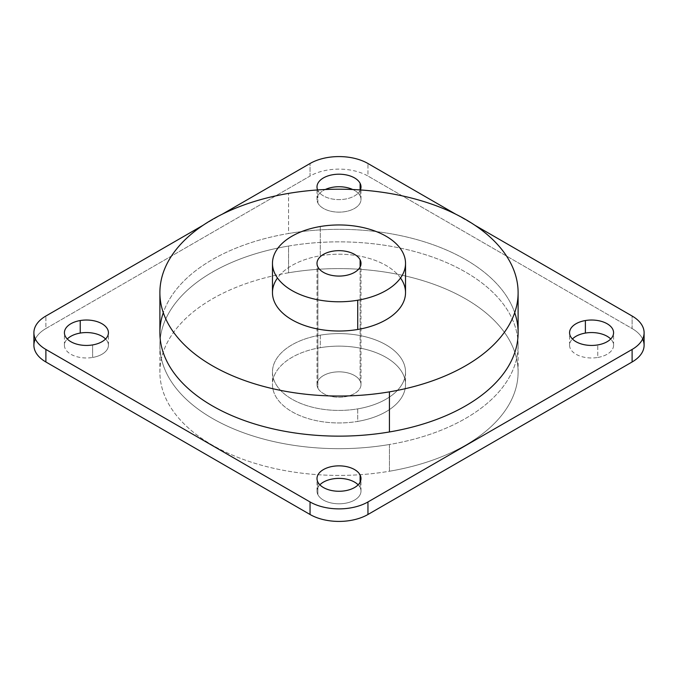 <?xml version="1.0" encoding="UTF-8"?>
<svg xmlns="http://www.w3.org/2000/svg" width="678" height="678" viewBox="0 0 678 678"><rect width="100%" height="100%" fill="white"/><g stroke="black" fill="none" stroke-linecap="round" stroke-linejoin="round"><path stroke-width="0.51" stroke-dasharray="3.39 2.54" d="M360.111 380.968L360.111 266.946L360.111 380.968A22.001 12.704 0 0 0 335.873 371.968A22.001 12.704 0 0 0 316.999 384.545A22.001 12.704 0 0 0 317.889 388.121A22.001 12.704 0 0 0 342.127 397.122A22.001 12.704 0 0 0 361.001 384.545A22.001 12.704 0 0 0 360.111 380.968A22.001 12.704 180 0 1 345.195 396.732A22.001 12.704 180 0 1 317.889 388.121L317.889 266.946L317.889 388.121A22.001 12.704 180 0 1 332.805 372.358A22.001 12.704 180 0 1 360.111 380.968M320.27 347.687A66.529 38.409 0 0 0 275.166 395.359A66.529 38.409 0 0 0 357.73 421.402A66.529 38.409 0 0 0 402.834 373.731A66.529 38.409 0 0 0 320.27 347.687L320.27 335.152A66.529 38.409 0 0 0 272.471 372.01A66.529 38.409 0 0 0 357.73 408.868L357.73 421.402A66.529 38.409 180 0 1 272.471 384.545A66.529 38.409 180 0 1 320.27 347.687A66.529 38.409 180 0 1 405.529 384.545A66.529 38.409 180 0 1 357.73 421.402L357.73 408.868A66.529 38.409 0 0 0 405.529 372.01A66.529 38.409 0 0 0 320.27 335.152L320.27 347.687M288.574 272.785A179.111 103.412 0 0 0 167.135 401.122A179.111 103.412 0 0 0 389.426 471.235A179.111 103.412 0 0 0 510.865 342.899A179.111 103.412 0 0 0 288.574 272.785L288.574 246.038A179.111 103.412 0 0 0 159.889 345.272A179.111 103.412 0 0 0 389.426 444.497L389.426 471.235A179.111 103.412 180 0 1 159.889 372.01A179.111 103.412 180 0 1 288.574 272.785A179.111 103.412 180 0 1 518.111 372.01A179.111 103.412 180 0 1 389.426 471.235L389.426 444.497A179.111 103.412 0 0 0 518.111 345.272A179.111 103.412 0 0 0 288.574 246.038L288.574 272.785M320.27 335.152A66.529 38.409 180 0 1 402.834 361.196A66.529 38.409 180 0 1 357.73 408.868A66.529 38.409 180 0 1 275.166 382.824A66.529 38.409 180 0 1 320.27 335.152M317.889 494.669L317.889 482.134L317.889 494.669A22.001 12.704 0 0 0 342.127 503.669A22.001 12.704 0 0 0 361.001 491.092A22.001 12.704 0 0 0 360.111 487.516A22.001 12.704 0 0 0 358.145 484.829A22.001 12.704 180 0 1 360.111 487.516L360.111 482.134L360.111 487.516A22.001 12.704 180 0 1 345.195 503.288A22.001 12.704 180 0 1 317.889 494.669A22.001 12.704 180 0 1 319.855 484.829A22.001 12.704 0 0 0 316.999 491.092A22.001 12.704 0 0 0 317.889 494.669M597.776 357.459A22.001 12.704 0 0 0 613.582 345.272A22.001 12.704 0 0 0 610.725 339A22.001 12.704 180 0 1 597.776 357.459L597.776 344.924L597.776 357.459A22.001 12.704 180 0 1 574.334 353.162A22.001 12.704 180 0 1 572.435 339A22.001 12.704 0 0 0 569.571 345.272A22.001 12.704 0 0 0 597.776 357.459M317.889 203.019L317.889 190.484A22.001 12.704 180 0 1 317.635 189.95A22.001 12.704 0 0 0 317.889 190.484L317.889 203.019A22.001 12.704 0 0 0 342.127 212.019A22.001 12.704 0 0 0 361.001 199.442A22.001 12.704 0 0 0 360.111 195.866A22.001 12.704 0 0 0 352.73 189.509A22.001 12.704 180 0 1 360.111 195.866L360.111 189.933L360.111 195.866A22.001 12.704 180 0 1 345.195 211.629A22.001 12.704 180 0 1 317.889 203.019A22.001 12.704 180 0 1 325.271 189.509A22.001 12.704 0 0 0 316.999 199.442A22.001 12.704 0 0 0 317.889 203.019M360.365 189.95A22.001 12.704 180 0 1 339.483 199.612A22.001 12.704 180 0 1 317.889 190.484A22.001 12.704 0 0 0 339.483 199.612A22.001 12.704 0 0 0 360.365 189.95M92.615 357.459L92.615 344.924L92.615 357.459A22.001 12.704 0 0 0 108.429 345.272A22.001 12.704 0 0 0 105.565 339A22.001 12.704 180 0 1 92.615 357.459A22.001 12.704 180 0 1 69.173 353.162A22.001 12.704 180 0 1 67.275 339A22.001 12.704 0 0 0 64.418 345.272A22.001 12.704 0 0 0 92.615 357.459M400.52 277.997A66.529 38.409 0 0 0 320.27 255.767A66.529 38.409 0 0 0 277.48 277.997M159.889 332.729A179.111 103.412 180 0 1 288.574 233.503L288.574 193.391L288.574 233.503A179.111 103.412 180 0 1 518.111 332.729M272.471 292.616A66.529 38.409 180 0 1 320.27 255.767L320.27 226.511L320.27 255.767A66.529 38.409 180 0 1 405.529 292.616M33.9 345.272A40.943 23.637 180 0 1 45.892 328.55L45.892 316.016L45.892 328.55L310.049 176.043L310.049 163.508L310.049 176.043A40.943 23.637 180 0 1 367.951 176.043L367.951 163.508L367.951 176.043L632.108 328.55L632.108 316.016L632.108 328.55L367.951 176.043A40.943 23.637 0 0 0 310.049 176.043L45.892 328.55A40.943 23.637 0 0 0 35.366 339M222.282 214.18L203.137 225.232L222.282 214.18M474.863 225.232L455.718 214.18L474.863 225.232M514.712 312.677A179.111 103.412 0 0 0 288.574 233.503A179.111 103.412 0 0 0 163.288 312.677M642.634 339A40.943 23.637 0 0 0 632.108 328.55A40.943 23.637 180 0 1 644.1 345.272M288.574 246.038A179.111 103.412 180 0 1 510.865 316.151A179.111 103.412 180 0 1 389.426 444.497A179.111 103.412 180 0 1 167.135 374.383A179.111 103.412 180 0 1 288.574 246.038M361.001 384.545L361.001 263.369M316.999 384.545L316.999 263.369M272.471 372.01L272.471 384.545M405.529 372.01L405.529 384.545M159.889 345.272L159.889 372.01M518.111 345.272L518.111 372.01M316.999 491.092L316.999 478.558M361.001 491.092L361.001 478.558M613.582 345.272L613.582 332.729M569.571 345.272L569.571 332.729M316.999 199.442L316.999 186.908M361.001 199.442L361.001 186.908M64.418 345.272L64.418 332.729M108.429 345.272L108.429 332.729"/><path stroke-width="1.02" d="M360.111 266.946L360.111 259.793A22.001 12.704 180 0 1 361.001 263.369A22.001 12.704 180 0 1 342.127 275.946A22.001 12.704 180 0 1 317.889 266.946A22.001 12.704 180 0 1 316.999 263.369A22.001 12.704 180 0 1 335.873 250.792A22.001 12.704 180 0 1 360.111 259.793L360.111 266.946M358.145 484.829A22.001 12.704 0 0 0 339 478.388A22.001 12.704 0 0 0 319.855 484.829A22.001 12.704 180 0 1 339 478.388A22.001 12.704 180 0 1 358.145 484.829M360.111 474.981L360.111 482.134L360.111 474.981A22.001 12.704 180 0 1 361.001 478.558A22.001 12.704 180 0 1 342.127 491.135A22.001 12.704 180 0 1 317.889 482.134A22.001 12.704 180 0 1 316.999 478.558A22.001 12.704 180 0 1 335.873 465.981A22.001 12.704 180 0 1 360.111 474.981A22.001 12.704 0 0 0 332.805 466.371A22.001 12.704 0 0 0 317.889 482.134A22.001 12.704 0 0 0 345.195 490.745A22.001 12.704 0 0 0 360.111 474.981M585.385 333.076L585.385 320.541A22.001 12.704 180 0 1 613.582 332.729A22.001 12.704 180 0 1 597.776 344.924A22.001 12.704 180 0 1 569.571 332.729A22.001 12.704 180 0 1 585.385 320.541L585.385 333.076A22.001 12.704 0 0 0 572.435 339A22.001 12.704 180 0 1 585.385 333.076A22.001 12.704 180 0 1 610.725 339A22.001 12.704 0 0 0 585.385 333.076M352.73 189.509A22.001 12.704 0 0 0 325.271 189.509A22.001 12.704 180 0 1 352.73 189.509M360.111 183.331L360.111 189.933L360.111 183.331A22.001 12.704 180 0 1 361.001 186.908A22.001 12.704 180 0 1 360.365 189.95A22.001 12.704 0 0 0 360.111 183.331A22.001 12.704 0 0 0 333.271 174.644A22.001 12.704 0 0 0 317.635 189.95A22.001 12.704 180 0 1 316.999 186.908A22.001 12.704 180 0 1 335.873 174.331A22.001 12.704 180 0 1 360.111 183.331M80.224 333.076A22.001 12.704 0 0 0 67.275 339A22.001 12.704 180 0 1 80.224 333.076L80.224 320.541L80.224 333.076A22.001 12.704 180 0 1 105.565 339A22.001 12.704 0 0 0 80.224 333.076M92.615 344.924A22.001 12.704 180 0 1 64.418 332.729A22.001 12.704 180 0 1 80.224 320.541A22.001 12.704 180 0 1 108.429 332.729A22.001 12.704 180 0 1 92.615 344.924A22.001 12.704 0 0 0 107.531 329.152A22.001 12.704 0 0 0 80.224 320.541A22.001 12.704 0 0 0 65.308 336.305A22.001 12.704 0 0 0 92.615 344.924M518.111 292.616L518.111 332.729A179.111 103.412 180 0 1 389.426 431.962L389.426 391.85A179.111 103.412 180 0 1 167.135 321.736A179.111 103.412 180 0 1 288.574 193.391A179.111 103.412 180 0 1 510.865 263.505A179.111 103.412 180 0 1 389.426 391.85L389.426 431.962A179.111 103.412 180 0 1 159.889 332.729L159.889 292.616A179.111 103.412 0 0 0 389.426 391.85A179.111 103.412 0 0 0 518.111 292.616A179.111 103.412 0 0 0 288.574 193.391A179.111 103.412 0 0 0 159.889 292.616M277.48 277.997A66.529 38.409 0 0 0 289.548 318.313A66.529 38.409 0 0 0 357.73 329.474A66.529 38.409 0 0 0 400.52 277.997M405.529 263.369L405.529 292.616A66.529 38.409 180 0 1 357.73 329.474L357.73 300.227A66.529 38.409 0 0 0 405.529 263.369A66.529 38.409 0 0 0 320.27 226.511A66.529 38.409 0 0 0 272.471 263.369A66.529 38.409 0 0 0 357.73 300.227L357.73 329.474A66.529 38.409 180 0 1 272.471 292.616L272.471 263.369M320.27 226.511A66.529 38.409 180 0 1 402.834 252.555A66.529 38.409 180 0 1 357.73 300.227A66.529 38.409 180 0 1 275.166 274.183A66.529 38.409 180 0 1 320.27 226.511M360.111 259.793A22.001 12.704 0 0 0 332.805 251.182A22.001 12.704 0 0 0 317.889 266.946A22.001 12.704 0 0 0 345.195 275.565A22.001 12.704 0 0 0 360.111 259.793M644.1 332.729L644.1 345.272A40.943 23.637 180 0 1 632.108 361.984L632.108 349.45A40.943 23.637 0 0 0 644.1 332.729A40.943 23.637 0 0 0 632.108 316.016L474.863 225.232L632.108 316.016A40.943 23.637 180 0 1 632.108 349.45L367.951 501.957A40.943 23.637 180 0 1 310.049 501.957L45.892 349.45A40.943 23.637 180 0 1 45.892 316.016L203.137 225.232L45.892 316.016A40.943 23.637 0 0 0 33.9 332.729A40.943 23.637 0 0 0 45.892 349.45L45.892 361.984L310.049 514.492L310.049 501.957A40.943 23.637 0 0 0 367.951 501.957L367.951 514.492A40.943 23.637 180 0 1 310.049 514.492L45.892 361.984L45.892 349.45L310.049 501.957L310.049 514.492A40.943 23.637 0 0 0 367.951 514.492L367.951 501.957L632.108 349.45L632.108 361.984L367.951 514.492L632.108 361.984A40.943 23.637 0 0 0 642.634 339M35.366 339A40.943 23.637 0 0 0 45.892 361.984A40.943 23.637 180 0 1 33.9 345.272L33.9 332.729M310.049 163.508L222.282 214.18L310.049 163.508A40.943 23.637 180 0 1 367.951 163.508A40.943 23.637 0 0 0 310.049 163.508M455.718 214.18L367.951 163.508L455.718 214.18M163.288 312.677A179.111 103.412 0 0 0 389.426 431.962A179.111 103.412 0 0 0 514.712 312.677M597.776 344.924A22.001 12.704 0 0 0 612.692 329.152A22.001 12.704 0 0 0 585.385 320.541A22.001 12.704 0 0 0 570.469 336.305A22.001 12.704 0 0 0 597.776 344.924"/></g></svg>
